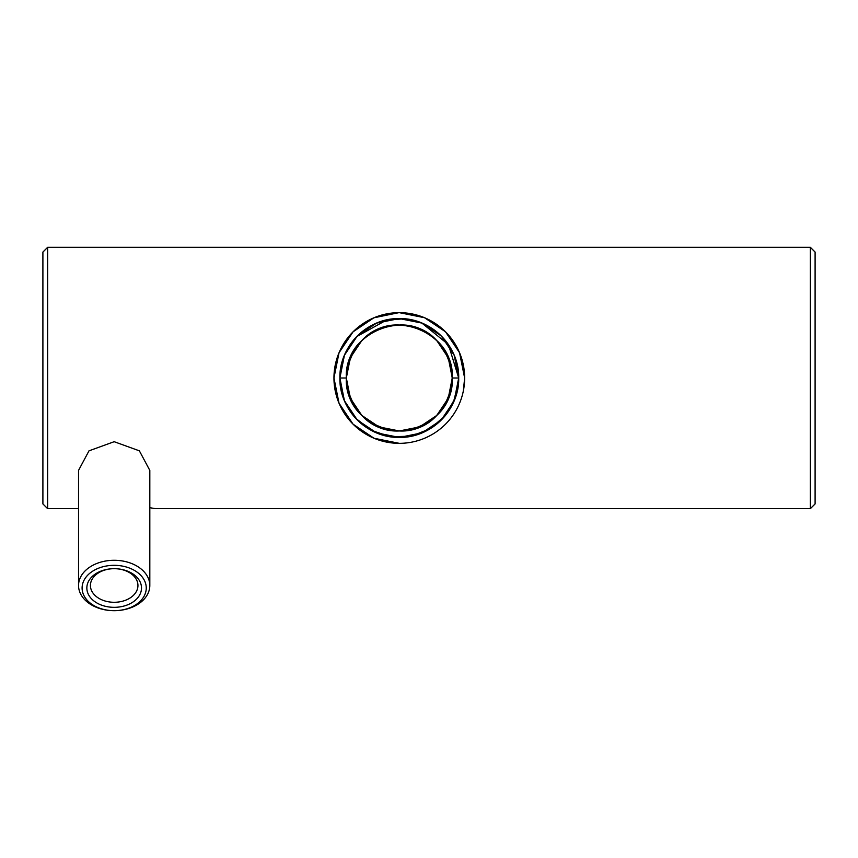 <?xml version="1.0" encoding="UTF-8"?>
<svg xmlns="http://www.w3.org/2000/svg" width="858" height="858" viewBox="0 0 858 858"><rect width="100%" height="100%" fill="white"/><g stroke="black" fill="none" stroke-linecap="round" stroke-linejoin="round"><path stroke-width="1.29" d="M356.714 336.593L386.786 319.927L404.601 318.833L421.857 323.048L448.434 344.616L458.698 377.992A59.395 59.395 0 0 0 399.302 318.597A59.395 59.395 0 0 0 339.897 377.992L344.423 400.729L357.293 419.991L376.565 432.872L399.302 437.398L422.029 432.872L441.302 419.991L454.182 400.729L458.698 377.992C459.534 409.716 431.016 438.224 399.302 437.398C367.578 438.224 339.071 409.716 339.897 377.992C339.071 409.716 367.578 438.224 399.302 437.398C431.016 438.224 459.534 409.716 458.698 377.992C459.534 409.716 431.016 438.224 399.302 437.398C367.578 438.224 339.071 409.716 339.897 377.992C339.071 409.716 367.578 438.224 399.302 437.398C431.016 438.224 459.534 409.716 458.698 377.992C458.88 410.639 431.671 437.601 399.399 437.398C366.881 437.612 339.747 410.703 339.897 377.992L344.423 400.729L357.293 419.991L344.423 400.729L339.897 377.992A59.395 59.395 0 0 0 399.302 437.398L422.029 432.872L441.302 419.991L454.182 400.729L458.698 377.992L452.273 377.992C453.013 349.71 427.584 324.281 399.302 325.021C353.946 322.587 328.046 385.103 361.84 415.454C381.327 435.971 417.278 435.971 436.754 415.454C470.549 385.103 444.659 322.587 399.302 325.021C371.01 324.281 345.592 349.71 346.332 377.992C343.886 423.348 406.413 449.249 436.754 415.454C457.282 395.967 457.282 360.017 436.754 340.54C406.413 306.746 343.886 332.636 346.332 377.992C345.592 406.284 371.01 431.703 399.302 430.963C444.659 433.408 470.549 370.881 436.754 340.54C417.278 320.013 381.327 320.013 361.84 340.54C328.046 370.881 353.946 433.408 399.302 430.963C427.584 431.703 453.013 406.284 452.273 377.992C454.708 332.636 392.192 306.746 361.84 340.54C341.323 360.017 341.323 395.967 361.84 415.454C392.192 449.249 454.708 423.348 452.273 377.992C453.013 349.71 427.584 324.281 399.302 325.021C353.946 322.587 328.046 385.103 361.84 415.454C381.327 435.971 417.278 435.971 436.754 415.454C470.549 385.103 444.659 322.587 399.302 325.021C371.01 324.281 345.592 349.71 346.332 377.992C343.886 423.348 406.413 449.249 436.754 415.454C457.282 395.967 457.282 360.017 436.754 340.54C406.413 306.746 343.886 332.636 346.332 377.992C345.592 406.284 371.01 431.703 399.302 430.963C444.659 433.408 470.549 370.881 436.754 340.54C417.278 320.013 381.327 320.013 361.84 340.54C328.046 370.881 353.946 433.408 399.302 430.963C427.584 431.703 453.013 406.284 452.273 377.992C454.708 332.636 392.192 306.746 361.84 340.54C341.323 360.017 341.323 395.967 361.84 415.454C392.192 449.249 454.708 423.348 452.273 377.992C453.013 349.71 427.584 324.281 399.302 325.021C353.946 322.587 328.046 385.103 361.84 415.454C381.327 435.971 417.278 435.971 436.754 415.454C470.549 385.103 444.659 322.587 399.302 325.021C371.01 324.281 345.592 349.71 346.332 377.992C343.886 423.348 406.413 449.249 436.754 415.454C457.282 395.967 457.282 360.017 436.754 340.54C406.413 306.746 343.886 332.636 346.332 377.992C345.592 406.284 371.01 431.703 399.302 430.963C444.659 433.408 470.549 370.881 436.754 340.54C417.278 320.013 381.327 320.013 361.84 340.54C328.046 370.881 353.946 433.408 399.302 430.963C427.584 431.703 453.013 406.284 452.273 377.992C454.708 332.636 392.192 306.746 361.84 340.54C341.323 360.017 341.323 395.967 361.84 415.454C392.192 449.249 454.708 423.348 452.273 377.992C453.013 349.71 427.584 324.281 399.302 325.021C353.946 322.587 328.046 385.103 361.84 415.454C381.327 435.971 417.278 435.971 436.754 415.454C470.549 385.103 444.659 322.587 399.302 325.021C371.01 324.281 345.592 349.71 346.332 377.992C343.886 423.348 406.413 449.249 436.754 415.454C457.282 395.967 457.282 360.017 436.754 340.54C406.413 306.746 343.886 332.636 346.332 377.992C345.592 406.284 371.01 431.703 399.302 430.963C444.659 433.408 470.549 370.881 436.754 340.54C417.278 320.013 381.327 320.013 361.84 340.54C328.046 370.881 353.946 433.408 399.302 430.963C427.584 431.703 453.013 406.284 452.273 377.992C454.708 332.636 392.192 306.746 361.84 340.54C341.323 360.017 341.323 395.967 361.84 415.454C392.192 449.249 454.708 423.348 452.273 377.992M399.356 437.398L421.975 432.893L441.184 420.12M810.349 247.319L815.1 252.07L815.1 503.925L810.349 508.676L810.349 247.319L47.651 247.319L47.651 508.676L42.9 503.925L42.9 252.07L47.651 247.319M114.178 610.682L114.178 610.682A32.078 22.683 180 0 0 146.257 588.009A32.078 22.683 180 0 0 114.178 565.325A32.078 22.683 180 0 0 82.1 588.009A32.078 22.683 180 0 0 114.178 610.682A35.639 25.204 0 0 1 78.539 585.488A35.639 25.204 0 0 1 114.178 560.285A35.639 25.204 0 0 1 149.818 585.488A35.639 25.204 0 0 1 114.178 610.682L114.178 610.682M114.178 607.325A27.327 19.316 0 0 1 86.851 588.009A27.327 19.316 0 0 1 114.178 568.682L114.178 568.682A23.756 16.806 180 0 0 90.422 585.488A23.756 16.806 180 0 0 114.178 602.284A23.756 16.806 180 0 0 137.945 585.488A23.756 16.806 180 0 0 114.178 568.682L114.178 568.682A27.327 19.316 0 0 1 141.506 588.009A27.327 19.316 0 0 1 114.178 607.325M399.302 443.339A65.337 65.337 0 0 1 333.955 377.992A65.337 65.337 0 0 1 399.302 312.655L424.528 317.717L445.484 331.778L459.545 352.713L464.639 377.992A65.337 65.337 0 0 1 399.302 443.339L374.002 438.245L353.078 424.184L339.028 403.239L333.955 377.992L339.028 352.767L353.067 331.832L373.863 317.814L398.938 312.655M399.302 318.597L422.029 323.112L441.302 335.993L454.182 355.266L458.698 377.992L454.182 355.266L441.302 335.993L422.029 323.112L399.302 318.597L422.029 323.112L441.302 335.993L454.182 355.266L458.698 377.992L454.182 355.266L441.302 335.993L422.029 323.112L399.302 318.597L422.029 323.112L441.302 335.993L454.182 355.266L458.698 377.992L454.182 355.266L441.302 335.993L422.029 323.112L399.302 318.597L422.029 323.112L441.302 335.993L454.182 355.266L458.698 377.992L454.182 355.266L441.302 335.993L422.029 323.112L399.302 318.597L376.565 323.112L357.293 335.993L344.423 355.266L339.897 377.992C339.071 346.278 367.578 317.76 399.302 318.597C431.016 317.76 459.534 346.278 458.698 377.992A59.395 59.395 0 0 1 399.302 437.398L376.565 432.872L357.293 419.991L344.423 400.729L339.897 377.992L346.332 377.992C345.592 349.71 371.01 324.281 399.302 325.021C444.659 322.587 470.549 385.103 436.754 415.454C417.278 435.971 381.327 435.971 361.84 415.454C328.046 385.103 353.946 322.587 399.302 325.021C427.584 324.281 453.013 349.71 452.273 377.992C454.708 423.348 392.192 449.249 361.84 415.454C341.323 395.967 341.323 360.017 361.84 340.54C392.192 306.746 454.708 332.636 452.273 377.992C453.013 406.284 427.584 431.703 399.302 430.963C353.946 433.408 328.046 370.881 361.84 340.54C381.327 320.013 417.278 320.013 436.754 340.54C470.549 370.881 444.659 433.408 399.302 430.963C371.01 431.703 345.592 406.284 346.332 377.992C343.886 332.636 406.413 306.746 436.754 340.54C457.282 360.017 457.282 395.967 436.754 415.454C406.413 449.249 343.886 423.348 346.332 377.992C345.592 349.71 371.01 324.281 399.302 325.021C444.659 322.587 470.549 385.103 436.754 415.454C417.278 435.971 381.327 435.971 361.84 415.454C328.046 385.103 353.946 322.587 399.302 325.021C427.584 324.281 453.013 349.71 452.273 377.992C454.708 423.348 392.192 449.249 361.84 415.454C341.323 395.967 341.323 360.017 361.84 340.54C392.192 306.746 454.708 332.636 452.273 377.992C453.013 406.284 427.584 431.703 399.302 430.963C353.946 433.408 328.046 370.881 361.84 340.54C381.327 320.013 417.278 320.013 436.754 340.54C470.549 370.881 444.659 433.408 399.302 430.963C371.01 431.703 345.592 406.284 346.332 377.992C343.886 332.636 406.413 306.746 436.754 340.54C457.282 360.017 457.282 395.967 436.754 415.454C406.413 449.249 343.886 423.348 346.332 377.992C345.592 349.71 371.01 324.281 399.302 325.021C444.659 322.587 470.549 385.103 436.754 415.454C417.278 435.971 381.327 435.971 361.84 415.454C328.046 385.103 353.946 322.587 399.302 325.021C427.584 324.281 453.013 349.71 452.273 377.992C454.708 423.348 392.192 449.249 361.84 415.454C341.323 395.967 341.323 360.017 361.84 340.54C392.192 306.746 454.708 332.636 452.273 377.992C453.013 406.284 427.584 431.703 399.302 430.963C353.946 433.408 328.046 370.881 361.84 340.54C381.327 320.013 417.278 320.013 436.754 340.54C470.549 370.881 444.659 433.408 399.302 430.963C371.01 431.703 345.592 406.284 346.332 377.992C343.886 332.636 406.413 306.746 436.754 340.54C457.282 360.017 457.282 395.967 436.754 415.454C406.413 449.249 343.886 423.348 346.332 377.992C345.592 349.71 371.01 324.281 399.302 325.021C444.659 322.587 470.549 385.103 436.754 415.454C417.278 435.971 381.327 435.971 361.84 415.454C328.046 385.103 353.946 322.587 399.302 325.021C427.584 324.281 453.013 349.71 452.273 377.992C454.708 423.348 392.192 449.249 361.84 415.454C341.323 395.967 341.323 360.017 361.84 340.54C392.192 306.746 454.708 332.636 452.273 377.992C453.013 406.284 427.584 431.703 399.302 430.963C353.946 433.408 328.046 370.881 361.84 340.54C381.327 320.013 417.278 320.013 436.754 340.54C470.549 370.881 444.659 433.408 399.302 430.963C371.01 431.703 345.592 406.284 346.332 377.992C343.886 332.636 406.413 306.746 436.754 340.54C457.282 360.017 457.282 395.967 436.754 415.454C406.413 449.249 343.886 423.348 346.332 377.992L350.364 357.722L361.84 340.54L350.364 357.722L346.332 377.992L350.364 398.262L361.84 415.454L379.032 426.93L399.302 430.963L419.573 426.93L436.754 415.454L448.241 398.262L452.273 377.992L448.241 357.722L436.754 340.54L448.241 357.722L452.273 377.992L448.241 398.262L436.754 415.454L419.573 426.93L399.302 430.963L379.032 426.93L361.84 415.454L350.364 398.262L346.332 377.992M399.302 437.398L376.565 432.872L357.293 419.991L344.423 400.729L339.897 377.992L344.423 400.729L357.293 419.991L376.565 432.872L399.302 437.398L376.565 432.872L357.293 419.991L344.423 400.729L339.897 377.992L344.423 400.729L357.293 419.991L376.565 432.872L399.302 437.398L376.565 432.872L357.293 419.991L344.423 400.729L339.897 377.992L344.423 400.729L357.293 419.991L376.565 432.872L399.302 437.398M78.539 585.488L78.539 470.399L88.996 450.836L114.178 441.698L139.371 450.836L149.818 470.399L149.818 585.488M399.302 312.655A65.337 65.337 0 0 1 464.639 377.992L463.341 390.926M78.539 508.676L47.651 508.676M149.818 507.7L155.545 508.676L810.349 508.676M344.701 401.383L355.598 418.221L371.332 430.394L390.604 436.754L411.239 436.186L430.126 428.764L445.173 415.733L455.126 398.273L458.698 377.992M399.828 437.387L422.286 432.764L441.302 419.991L453.367 402.584L458.569 381.907"/></g></svg>
